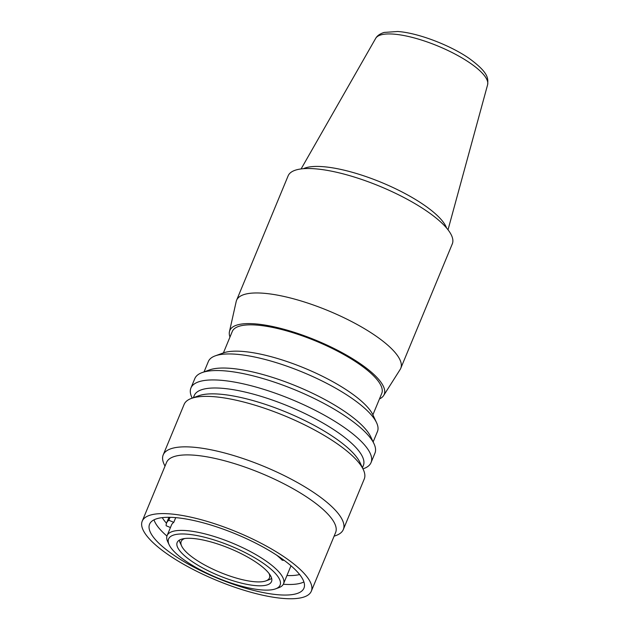 <?xml version="1.0" encoding="UTF-8"?>
<svg xmlns="http://www.w3.org/2000/svg" width="630" height="630" viewBox="0 0 630 630"><rect width="100%" height="100%" fill="white"/><g stroke="black" fill="none" stroke-linecap="round" stroke-linejoin="round"><path stroke-width="0.94" d="M169.557 513.86A91.515 26.216 22.5 0 1 265.781 545.761A91.515 26.216 22.5 0 1 311.315 591.2A91.515 26.216 22.5 0 1 283.98 598.5A91.515 26.216 22.5 0 1 187.756 566.598A91.515 26.216 22.5 0 1 142.222 521.16A91.515 26.216 22.5 0 1 169.557 513.86M142.222 521.16L166.533 462.459A91.515 26.216 22.5 0 1 193.867 455.159A91.515 26.216 22.5 0 1 290.091 487.061A91.515 26.216 22.5 0 1 335.625 532.5L311.315 591.2M174.526 517.537A83.554 23.94 22.5 0 1 262.387 546.667A83.554 23.94 22.5 0 1 303.959 588.152A83.554 23.94 22.5 0 1 279.011 594.822A83.554 23.94 22.5 0 1 191.15 565.693A83.554 23.94 22.5 0 1 149.57 524.207A83.554 23.94 22.5 0 1 174.526 517.537M303.92 581.947A83.554 23.94 22.5 0 1 283.382 584.254A83.554 23.94 22.5 0 1 283.303 584.246M299.636 574.528A79.577 22.798 22.5 0 1 286.933 575.544M373.149 441.921L377.449 431.542A91.515 26.216 -157.5 0 0 376.575 422.698L372.944 414.934A84.885 24.318 -157.5 0 0 320.481 375.307A84.885 24.318 -157.5 0 0 242.259 351.398A84.885 24.318 -157.5 0 0 223.28 352.942L215.224 355.863A91.515 26.216 -157.5 0 0 208.357 361.502L204.057 371.881M371.046 462.585L374.937 453.198A97.477 27.925 -157.5 0 0 374.015 443.772L370.739 436.787A91.515 26.216 -157.5 0 0 314.181 394.065A91.515 26.216 -157.5 0 0 229.848 368.29A91.515 26.216 -157.5 0 0 209.388 369.952L202.136 372.582A97.477 27.925 -157.5 0 0 194.82 378.591L190.929 387.978A97.477 27.925 22.5 0 1 220.043 380.205A97.477 27.925 22.5 0 1 322.544 414.186A97.477 27.925 22.5 0 1 371.046 462.585A97.477 27.925 22.5 0 1 363.731 468.594L362.974 468.87M376.575 422.698A91.515 26.216 -157.5 0 0 320.016 379.977A91.515 26.216 -157.5 0 0 235.683 354.202A91.515 26.216 -157.5 0 0 215.224 355.863M374.015 443.772A97.477 27.925 -157.5 0 0 313.764 398.27A97.477 27.925 -157.5 0 0 223.934 370.81A97.477 27.925 -157.5 0 0 202.136 372.582M193.355 397.711L194.253 395.545A91.515 26.216 22.5 0 1 221.587 388.245A91.515 26.216 22.5 0 1 317.811 420.147A91.515 26.216 22.5 0 1 363.345 465.586L362.447 467.751M343.326 529.507L364.242 479.02A97.477 27.925 -157.5 0 0 363.313 469.602L360.045 462.609A91.515 26.216 -157.5 0 0 303.487 419.887A91.515 26.216 -157.5 0 0 219.153 394.112A91.515 26.216 -157.5 0 0 198.686 395.774L191.433 398.404A97.477 27.925 -157.5 0 0 184.118 404.413L163.209 454.891A97.477 27.925 22.5 0 1 192.323 447.119A97.477 27.925 22.5 0 1 294.824 481.099A97.477 27.925 22.5 0 1 343.326 529.507A97.477 27.925 22.5 0 1 336.01 535.516L334.089 536.209M363.313 469.602A97.477 27.925 -157.5 0 0 303.061 424.092A97.477 27.925 -157.5 0 0 213.231 396.64A97.477 27.925 -157.5 0 0 191.433 398.404M164.997 466.168L164.131 464.318A97.477 27.925 22.5 0 1 163.209 454.891M275.562 588.861L278.783 587.695A63 18.05 -157.5 0 0 281.122 586.554A63 18.05 -157.5 0 0 283.516 583.805A63 18.05 -157.5 0 0 243.204 547.935A63 18.05 -157.5 0 0 169.494 532.854A63 18.05 -157.5 0 0 167.107 535.595A63 18.05 -157.5 0 0 167.706 541.682L169.155 544.792A60.346 17.286 -157.5 0 0 207.199 573.316A60.346 17.286 -157.5 0 0 275.562 588.861A60.346 17.286 -157.5 0 0 241.479 550.777A60.346 17.286 -157.5 0 0 170.872 536.327A60.346 17.286 -157.5 0 0 169.155 544.792M276.704 555.18A63 18.05 22.5 0 1 282.209 560.22L284.201 560.369M238.841 552.51A51.062 14.632 22.5 0 1 271.514 581.592A51.062 14.632 22.5 0 1 209.829 571.583A51.062 14.632 22.5 0 1 177.164 542.509A51.062 14.632 22.5 0 1 238.841 552.51M271.632 578.301A50.4 14.443 22.5 0 1 270.932 578.828A50.4 14.443 22.5 0 1 269.057 579.75L265.836 580.915A47.746 13.679 22.5 0 1 220.075 572.339A47.746 13.679 22.5 0 1 181.653 546.045A47.746 13.679 22.5 0 1 183.007 539.351A47.746 13.679 22.5 0 1 184.685 538.524M269.01 573.45A47.746 13.679 22.5 0 1 267.608 580.049A47.746 13.679 22.5 0 1 265.836 580.915M181.653 546.045L180.196 542.942A50.4 14.443 22.5 0 1 179.4 540.099M448.024 229.792L487.612 84.743A60.614 17.364 -157.5 0 0 487.675 84.499A60.614 17.364 -157.5 0 0 455.97 54.55A60.614 17.364 -157.5 0 0 393.506 34.107A60.614 17.364 -157.5 0 0 375.811 38.162A60.614 17.364 -157.5 0 0 375.677 38.375L301.108 168.935M167.107 535.595L171.486 525.026A63 18.05 22.5 0 1 173.778 522.349L168.824 520.27A68.3 19.569 -157.5 0 0 166.58 522.995A68.3 19.569 -157.5 0 0 166.155 525.743L170.439 527.538M168.824 520.27L170.045 517.317M400.767 368.306L452.308 243.873A88.862 25.46 -157.5 0 0 408.098 199.749A88.862 25.46 -157.5 0 0 314.661 168.769A88.862 25.46 -157.5 0 0 288.123 175.857L236.573 300.297A88.862 25.46 22.5 0 1 263.12 293.21A88.862 25.46 22.5 0 1 356.556 324.182A88.862 25.46 22.5 0 1 400.767 368.306A88.862 25.46 22.5 0 1 400.184 369.44L383.646 395.514A83.554 23.94 22.5 0 1 379.457 398.963M173.778 522.349L175.731 517.632M229.966 337.05A83.554 23.94 22.5 0 1 229.446 331.648A83.554 23.94 22.5 0 1 254.764 323.836A83.554 23.94 22.5 0 1 344.334 353.902A83.554 23.94 22.5 0 1 383.646 395.514M372.889 414.816L381.748 393.435A80.9 23.176 -157.5 0 0 341.491 353.265A80.9 23.176 -157.5 0 0 256.418 325.064A80.9 23.176 -157.5 0 0 232.257 331.522L223.406 352.894M229.446 331.648L236.195 301.51A88.862 25.46 22.5 0 1 236.573 300.297M166.942 536.051A83.554 23.94 22.5 0 1 153.996 519.845M166.485 523.247A79.577 22.798 22.5 0 1 162.264 517.632M192.189 398.128L191.851 397.404A97.477 27.925 22.5 0 1 190.929 387.978M446.576 228.005A80.049 22.932 -157.5 0 0 398.262 190.063A80.049 22.932 -157.5 0 0 322.733 166.651A80.049 22.932 -157.5 0 0 303.392 168.698M283.516 583.805L290.989 565.756M375.811 38.162C377.307 35.627 380.095 33.713 384.174 32.429L397.68 31.5C417.493 32.768 449.599 44.903 468.854 58.196C489.943 73.497 487.848 79.081 487.675 84.499M168.942 517.301L166.58 522.995"/></g></svg>
